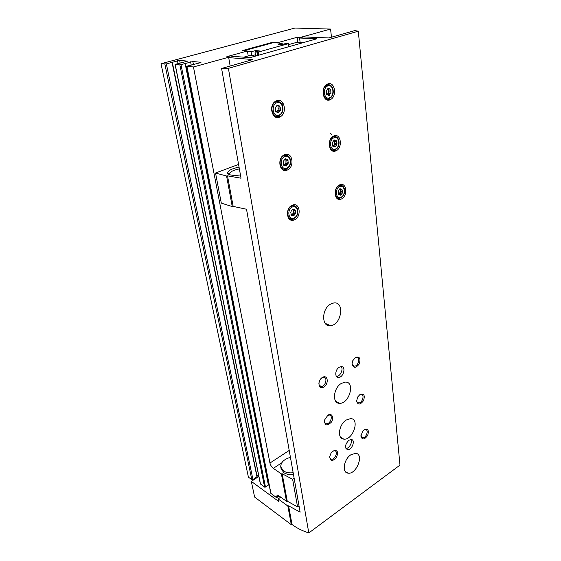 <?xml version="1.0" encoding="UTF-8"?>
<svg xmlns="http://www.w3.org/2000/svg" width="561" height="561" viewBox="0 0 561 561"><rect width="100%" height="100%" fill="white"/><g stroke="black" fill="none" stroke-linecap="round" stroke-linejoin="round"><path stroke-width="0.84" d="M279.126 495.987L276.629 497.712L270.802 493.315L186.722 66.247L200.957 62.566M268.375 483.961L268.894 483.61M268.46 484.711L265.479 487.074L264.61 487.123L260.43 483.743M256.952 475.798L258.516 474.767M172.234 62.334L257.127 476.64L252.948 479.55L251.805 479.62L248.404 477.145L161.014 63.73L294.974 28.05L330.562 29.074L300.338 37.426L297.162 37.292L278.403 42.461L278.48 43.001L282.141 43.19L278.102 44.305L282.064 44.522L286.117 43.393L288.235 43.702L258.312 52.054L254.996 52.054L259.245 50.869L255.339 50.616L251.097 51.787L247.506 51.549L248.207 55.932M278.403 42.461L273.018 42.187L273.095 42.72L278.48 43.001M243.818 50.756L273.095 42.72M273.018 42.187L242.135 50.644L247.415 50.995L247.506 51.549M276.629 497.712L277.113 495.033L278.529 495.559L286.503 501.331L287.246 501.155L282.162 473.75L281.405 473.926L286.503 501.331M281.405 473.926L273.326 468.365C271.629 467.011 270.5 465.244 269.932 463.042L193.461 66.962L186.722 66.233M247.415 50.995L226.868 56.654L229.905 56.892L193.461 66.962M200.901 62.271L192.837 61.542L179.885 64.922L175.053 64.403L187.598 61.149L179.632 60.343L166.358 63.926L161.014 63.73M294.132 478.26L292.632 479.283L297.561 506.906L287.246 501.155M299.02 505.868L297.561 506.906M282.162 473.75L292.632 479.283M331.474 37.208L330.562 29.074M300.338 37.426L300.38 37.783M297.162 37.292L297.835 42.384M229.905 56.892L229.968 57.271M332.077 134.956L330.646 133.42M280.844 467.446L281.047 468.526L283.775 472.664C286.32 474.318 289.553 474.915 293.459 474.445M255.62 56.058L254.996 52.054M257.681 55.483L257.169 52.201M255.535 51.9L255.339 50.616M255.423 54.775L251.735 55.812L251.097 51.787M282.316 44.452L282.141 43.19M342.287 438.702L342.217 438.204M337.378 402.742L337.294 402.104M326.74 324.812L326.621 323.949M288.768 46.71L288.333 43.506M342.182 438.646L342.112 438.141M337.273 402.679L337.182 402.048M326.621 324.735L326.509 323.9M288.649 46.745L288.235 43.702M289.778 219.428L289.904 218.769M276.917 117.459L277.576 116.372M258.789 55.167L258.312 52.054M277.429 116.597L278.684 117.389M293.452 212.977L293.74 213.411M290.43 457.327C284.013 459.221 280.781 462.376 280.724 466.801L283.452 470.931C286.005 472.579 289.238 473.168 293.151 472.706M243.762 57.173L249.28 55.63L251.735 55.812M288.487 44.649L295.598 42.657L303.185 42.65M300.149 42.496L299.567 38.015L316.972 38.758L249.982 57.65L233.236 56.366L228.706 57.622L252.955 59.543L221.595 68.463L241.02 178.209L227.507 175.831L233.159 206.399L232.247 206.574L221.307 203.117L215.529 173.026L238.579 164.422M221.595 68.463L228.397 68.358L358.304 31.199L354.72 30.596L328.865 37.945L303.55 36.907L299.567 38.015M358.304 31.199L399.986 465.111L308.802 532.95C302.337 530.867 296.748 528.055 292.036 524.521L291.313 524.696L254.617 497.081L251.321 481.401L278.607 501.373L278.137 498.932L280.717 497.144M230.15 66.03L228.706 57.622M292.036 524.521L288.578 505.833L287.842 506.008L291.313 524.696M287.842 506.008L278.137 498.932M227.507 175.831L226.574 176.007L232.247 206.574M226.574 176.007L215.529 173.026M233.159 206.399L246.517 209.232L300.135 512.144L288.578 505.833M228.397 68.358L308.802 532.95M258.852 476.436L251.321 481.401M292.288 205.228L292.583 205.116C300.359 201.967 301.713 217.794 293.943 220.01C286.615 222.899 284.862 208.04 292.288 205.228M284.799 154.612C292.533 151.323 294.988 167.087 287.302 170.046C279.701 173.861 276.566 158.111 284.371 154.794L284.799 154.612M276.825 100.671C284.406 97.789 287.541 113.203 280.22 116.793C272.646 121.541 267.793 105.475 275.647 101.211L276.825 100.671M333.991 135.916C341.067 132.894 342.939 148.174 335.906 150.839C328.928 154.331 326.502 139.023 333.648 136.057L333.991 135.916M327.919 83.905C334.889 81.247 337.322 96.324 330.534 99.514C323.529 103.764 319.742 88.063 326.979 84.325L327.919 83.905M339.7 184.864L339.938 184.772C347.021 181.848 348.016 197.086 340.948 199.148C334.223 201.876 332.89 187.43 339.7 184.864M346.221 420.021L350.667 418.611C360.211 418.758 352.883 440.476 343.781 439.116C336.93 438.961 338.704 424.544 346.221 420.021M341.39 383.38L345.366 382.097C355.541 381.613 349.286 404.102 339.517 403.303C331.902 403.611 333.304 387.924 341.39 383.38M330.913 303.943L333.585 303.017C344.98 300.843 341.642 324.945 330.548 325.668C321.229 327.372 321.425 308.501 330.913 303.943M350.807 454.817L355.625 453.302C364.538 453.947 356.375 474.943 347.918 473.133C341.74 472.643 343.795 459.305 350.807 454.817M339.258 367.217L341.137 366.599C346.34 366.186 343.598 377.581 338.542 377.399C334.489 377.742 335.043 369.51 339.258 367.217M348.886 440.245L351.235 439.508C355.821 439.726 351.985 450.364 347.596 449.606C344.559 447.552 344.994 444.431 348.886 440.245M333.073 451.037C337.434 449.627 338.592 451.71 336.544 457.278C332.638 461.619 330.352 461.415 329.693 456.654L330.99 453.232L333.073 451.037M327.89 415.196C331.902 412.517 334.37 417.903 331.221 422.321C326.79 426.402 324.581 425.617 324.595 419.965L327.89 415.196M322.428 377.406C327.834 374.103 329.188 383.808 323.823 387.048C318.438 390.442 316.972 380.667 322.428 377.406M360.001 394.488C364.019 393.303 365.183 395.372 363.493 400.694C360.106 405.056 357.813 405.14 356.607 400.954L357.785 396.886L360.001 394.488M355.555 357.343C359.741 356.319 360.933 358.577 359.124 364.117C355.548 368.472 353.199 368.346 352.07 363.738L352.743 360.758L355.555 357.343M364.222 429.775C368.1 428.45 369.236 430.35 367.623 435.49C364.384 439.831 362.147 440.076 360.919 436.213L362.574 431.395L364.222 429.775M239.049 167.073C232.107 168.581 228.278 170.481 227.57 172.76C227.542 173.672 228.39 174.359 230.122 174.843C232.717 175.481 236.153 175.516 240.445 174.941M239.372 168.868C233.236 170.221 229.87 171.911 229.267 173.938L229.47 174.639M363.956 429.971L365.47 429.572C369.166 429.67 366.186 438.344 362.644 437.811L360.94 435.595M354.433 358.234L356.41 357.371C360.583 356.971 358.465 366.242 354.412 366.165C352.974 366.109 352.203 365.141 352.098 363.262M359.342 394.986L361.074 394.397C365.008 394.271 362.413 403.233 358.619 402.91C357.406 402.791 356.747 401.949 356.628 400.372M321.137 378.451L323.571 377.364C328.003 377.104 325.569 386.641 321.271 386.41C319.588 386.248 318.802 385.042 318.907 382.798M327.175 415.743L329.265 415.035C333.423 415.07 330.464 424.277 326.467 423.772C325.085 423.569 324.412 422.545 324.44 420.701M332.827 451.212L334.637 450.764C338.514 451.037 335.134 459.936 331.425 459.207C330.296 458.982 329.721 458.106 329.7 456.57M350.962 439.494C352.75 442.208 349.145 448.667 345.948 448.47M341.228 366.599C343.648 369.306 340.162 376.571 336.53 376.382L336.46 376.389M340.022 184.737L340.569 185.425M340.948 199.148L336.663 198.068M339.433 184.99L339.938 185.509M340.751 192.802L340.141 194.225M336.944 197.36L336.263 197.577M338.521 190.663L340.001 188.601L341.439 189.443L341.901 189.169L342.547 191.841L342.301 193.138L340.709 195.221L339.286 194.387L338.809 194.674L338.157 191.995L338.521 190.663M327.435 84.094L328.241 84.823M330.534 99.514L325.675 99.164M326.783 84.445L327.533 84.984M329.447 93.364L328.97 94.781M325.948 98.336L325.128 98.68M326.691 90.265L328.157 88.203L330.212 89.066L330.815 90.188L330.885 93.456L330.24 93.603L329.188 95.566L327.133 94.718L326.53 93.596L326.691 90.265M333.942 135.93L334.622 136.646M335.906 150.839L331.306 150.103M333.325 136.225L333.949 136.765M335.268 144.584L334.721 146.014M331.586 149.338L330.829 149.612M332.785 141.982L334.258 139.92L336.235 140.622L336.754 141.681L336.768 144.794L335.12 146.891L333.15 146.204L332.624 145.145L332.785 141.982M276.861 100.657L277.947 101.576M280.22 116.793L275.9 116.099L274.715 116.597M276.054 100.987L277.092 101.667M279.294 110.482L278.747 111.997M275.149 115.734L274.027 116.05M275.64 107.305L277.204 105.138L279.504 105.994L280.205 107.151L280.374 110.531L279.63 110.72L278.544 112.768L276.25 111.927L275.542 110.776L275.64 107.305M285.36 154.429L286.257 155.327M287.302 170.046L283.074 169.036L282.127 169.359M284.602 154.689L285.458 155.376M286.937 163.574L286.299 165.095M282.562 168.566L281.545 168.798M283.635 160.93L285.212 158.756L287.414 159.443L288.024 160.523L288.109 163.756L286.341 165.972L284.147 165.299L283.536 164.212L283.635 160.93M293.256 204.919L293.971 205.775M293.943 220.01L289.167 218.902M292.547 205.123L293.235 205.789M294.111 213.411L293.41 214.919M289.588 218.173L288.684 218.341M291.145 211.259L292.73 209.085L294.329 209.926L294.848 209.618L295.619 212.374L295.374 213.727L293.662 215.922L292.085 215.087L291.552 215.403L290.773 212.64L291.145 211.259M338.921 194.295L340.134 192.598L340.296 189.162M291.874 215.024L293.256 213.096L293.347 209.639M284.827 159.212L286.096 159.443M284.56 165.053L285.949 163.265L285.956 159.415M276.811 105.91L278.256 105.959M276.734 111.695L277.429 110.384L278.172 110.201L278.011 105.924M335.548 146.169L333.332 145.748L334.552 144.38L334.629 140.601M327.308 94.578L327.975 93.336L328.62 93.189L328.564 89.031M186.904 66.31L270.984 493.596M164.871 64.115L251.805 479.62M289.21 450.434L269.932 463.042M278.466 495.517L276.468 496.892M192.837 61.542L193.377 64.333M190.579 61.829L191.182 64.908M185.165 63.652L268.396 485.111M181.021 64.774L265.479 487.074M179.885 64.922L264.61 487.123M175.179 64.459L260.514 484.15M179.632 60.343L180.172 63.021M177.43 60.623L178.019 63.533M172.255 62.012L256.959 475.791M172.045 62.397L256.973 476.899M166.358 63.926L252.948 479.55M290.388 457.082L289.742 457.51M281.79 462.769L273.326 468.365M283.102 103.21L282.113 104.5M329.573 325.24L329.637 325.703M338.998 185.228L339.819 185.53C345.597 184.064 346.368 195.719 340.681 197.774C334.756 200.887 333.101 188.075 339.181 185.747L342.988 186.392M339.735 186.568C344.924 184.296 346.13 195.025 340.983 197.234C335.808 199.604 334.503 188.776 339.735 186.568M326.116 84.928L327.421 85.013C333.311 83.007 335.667 94.984 330.064 98.07C323.718 102.74 320.135 87.86 327.035 85.139L331.032 85.763M327.968 85.854C333.543 83.982 334.91 96.071 329.377 97.887C323.823 99.879 322.344 87.663 327.968 85.854M332.757 136.582L333.62 136.842C339.545 134.801 341.312 146.8 335.541 149.422C329.265 153.335 326.832 139.163 333.465 136.898L337.21 137.613M334.033 137.733C339.405 135.65 340.688 147.031 335.352 149.051C330.001 151.246 328.606 139.759 334.033 137.733M274.932 101.702L276.384 101.807C279.287 101.471 281.37 102.768 282.632 105.685L283.003 109.605C282.625 112.095 281.559 113.967 279.792 115.222C272.919 120.545 268.27 105.089 275.907 101.962L276.349 101.793C277.983 101.303 279.455 101.646 280.773 102.817M276.952 102.691C283.081 100.636 284.883 113.189 278.803 115.18C272.702 117.375 270.76 104.683 276.952 102.691M283.614 155.222L284.525 155.537C290.907 153.349 293.186 165.558 287.022 168.503C280.156 172.893 276.987 158.146 284.329 155.607L284.525 155.537C286.145 155.046 287.583 155.39 288.824 156.561M284.911 156.491C290.808 154.205 292.498 165.986 286.65 168.202C280.781 170.607 278.964 158.714 284.911 156.491M291.755 205.494L292.618 205.859C298.845 204.358 299.876 216.266 293.775 218.524C287.309 221.932 285.149 208.692 291.818 206.118L292.618 205.859L296.334 206.981M292.386 206.981C298.059 204.506 299.644 215.578 294.013 217.991C288.368 220.578 286.664 209.407 292.386 206.981M339.805 188.734L340.527 188.91M340.183 189.632L342.357 190.165M340.38 191.301L342.547 191.841M340.022 192.619L342.189 193.159M339.012 193.938L341.172 194.485M338.297 194.394L338.984 194.569M292.576 209.176L293.312 209.386M293.242 210.024L295.367 210.641M293.494 211.749L295.619 212.374M293.13 213.117L295.247 213.748M292.05 214.512L294.167 215.144M290.956 215.052L291.748 215.291M285.023 158.889L285.886 159.086M285.858 160.046L288.024 160.523M286.131 161.877L288.291 162.367M285.752 163.307L287.919 163.798M284.63 164.71L286.79 165.207M283.501 165.039L284.28 165.215M276.98 105.349L277.976 105.496M277.997 106.821L280.205 107.151M278.284 108.778L280.493 109.107M277.898 110.265L280.107 110.601M277.239 111.765L278.943 112.025M275.584 111.765L276.321 111.884M334.033 140.103L334.854 140.25M334.538 141.281L336.754 141.681M334.749 143.048L336.965 143.462M334.377 144.422L336.593 144.829M332.603 146L333.269 146.126M327.912 88.463L328.837 88.561M328.55 89.935L330.815 90.188M328.767 91.822L331.032 92.081M328.388 93.238L330.653 93.505M328.206 94.69L329.566 94.851M326.579 94.599L327.21 94.669M185.418 63.533L268.551 484.851M175.053 64.417L260.381 483.954M172.297 62.285L257.127 476.64M337.322 376.782L337.364 377.146M229.267 173.938L227.57 172.76M360.926 435.729L360.919 436.213M362.644 437.811L361.431 437.124M354.412 366.165L352.715 365.358M356.621 400.491L356.607 400.954M358.619 402.91L357.182 402.16M321.271 386.41L319.447 385.449M326.467 423.772L324.952 422.903M331.425 459.207L330.177 458.435M347.596 449.606L346.109 448.723M338.542 377.399L336.53 376.382M347.918 473.133L345.26 471.471M330.548 325.668L325.156 323.311M339.517 403.303L335.702 401.248M343.781 439.116L340.604 437.257M339.622 188.994L340.723 189.267M340.134 192.598L342.301 193.138M339.819 192.661L341.986 193.201M340.303 195.116L340.709 195.221M338.248 194.127L339.286 194.387M338.395 194.569L338.809 194.674M292.4 209.358L293.473 209.674M293.256 213.096L295.374 213.727M292.919 213.166L295.037 213.797M293.179 215.775L293.662 215.922M290.928 214.737L292.085 215.087M291.061 215.256L291.552 215.403M285.949 163.265L288.109 163.756M285.416 163.384L287.576 163.875M285.794 165.839L286.341 165.972M283.438 164.822L284.511 165.074M283.586 165.172L284.147 165.299M278.172 110.201L280.374 110.531M277.429 110.384L279.63 110.72M277.933 112.677L278.544 112.768M275.521 111.66L276.44 111.8M275.64 111.835L276.25 111.927M333.865 140.46L335.113 140.692M334.552 144.38L336.768 144.794M334.075 144.486L336.284 144.899M334.672 146.807L335.12 146.891M332.533 145.804L333.493 145.986M332.694 146.119L333.15 146.204M327.778 88.947L329.16 89.101M328.62 93.189L330.885 93.456M327.975 93.336L330.24 93.603M328.697 95.51L329.188 95.566M326.509 94.486L327.336 94.585M326.642 94.662L327.133 94.718"/></g></svg>
